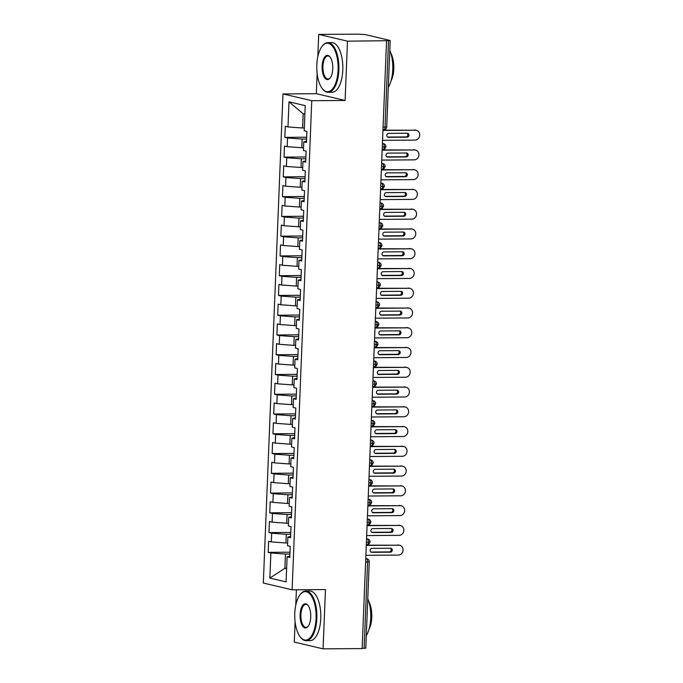 <?xml version="1.0" encoding="UTF-8"?>
<svg xmlns="http://www.w3.org/2000/svg" width="683" height="683" viewBox="0 0 683 683"><rect width="100%" height="100%" fill="white"/><g stroke="black" fill="none" stroke-linecap="round" stroke-linejoin="round"><path stroke-width="1.02" d="M318.705 34.415L357.764 34.15L365.473 34.628L390.189 40.502L386.723 126.91L385.05 127.098L388.525 40.69L347.485 41.176L318.705 34.415L317.808 56.732M296.396 589.762L295.782 605.121M295.107 621.906L294.296 642.088L323.076 648.85L362.135 648.585L386.544 40.912M282.975 93.93L263.331 583.034L292.111 589.796L311.755 100.691L282.975 93.93L316.323 93.699L345.103 100.461L347.485 41.176M317.134 73.525L316.323 93.699M268.171 552.351L270.878 552.991L269.87 578.083L286.083 581.899L287.091 556.799L289.797 557.43L290.241 546.366L287.543 545.734L287.885 537.034L290.591 537.675L291.035 526.61L288.337 525.97L288.678 517.279L291.385 517.91L291.829 506.846L289.122 506.205L289.472 497.514L292.179 498.146L292.623 487.081L289.916 486.45L290.266 477.75L292.973 478.39L293.417 467.317L290.71 466.685L291.06 457.994L293.767 458.626L294.211 447.561L291.504 446.921L291.854 438.23L294.561 438.862L295.005 427.797L292.298 427.165L292.648 418.466L295.355 419.106L295.799 408.033L293.092 407.401L293.442 398.71L296.149 399.342L296.593 388.277L293.886 387.637L294.236 378.945L296.943 379.577L297.387 368.513L294.68 367.881L295.03 359.181L297.737 359.821L298.181 348.748L295.474 348.117L295.824 339.425L298.531 340.057L298.975 328.993L296.268 328.352L296.618 319.661L299.325 320.293L299.769 309.228L297.062 308.596L297.412 299.897L300.119 300.537L300.563 289.464L297.856 288.832L298.206 280.132L300.913 280.773L301.357 269.708L298.65 269.068L299 260.377L301.707 261.008L302.151 249.944L299.444 249.312L299.794 240.612L302.501 241.244L302.945 230.18L300.238 229.548L300.588 220.848L303.295 221.488L303.739 210.424L301.032 209.783L301.382 201.092L304.089 201.724L304.533 190.659L301.826 190.019L302.176 181.328L304.883 181.96L305.327 170.895L302.62 170.263L302.97 161.564L305.668 162.204L306.121 151.139L303.414 150.499L303.764 141.808L306.462 142.44L306.915 131.375L304.208 130.735L305.216 105.643L288.994 101.827L287.987 126.927L285.281 126.295L284.837 137.36L287.543 137.992L287.193 146.691L284.487 146.051L284.043 157.124L286.749 157.756L286.399 166.447L283.693 165.815L283.249 176.88L285.955 177.52L285.605 186.211L282.899 185.58L282.455 196.644L285.161 197.276L284.811 205.976L282.105 205.335L281.661 216.409L284.367 217.04L284.017 225.731L281.319 225.1L280.867 236.164L283.573 236.805L283.223 245.496L280.525 244.864L280.073 255.929L282.779 256.56L282.429 265.26L279.731 264.62L279.287 275.693L281.985 276.325L281.635 285.016L278.937 284.384L278.493 295.449L281.191 296.089L280.841 304.78L278.143 304.148L277.699 315.213L280.397 315.845L280.047 324.545L277.349 323.904L276.905 334.977L279.603 335.609L279.253 344.309L276.555 343.669L276.111 354.733L278.809 355.373L278.459 364.065L275.761 363.433L275.317 374.497L278.015 375.129L277.665 383.829L274.967 383.197L274.523 394.262L277.221 394.894L276.871 403.593L274.173 402.953L273.729 414.018L276.427 414.658L276.077 423.349L273.379 422.717L272.935 433.782L275.633 434.422L275.292 443.113L272.585 442.482L272.141 453.546L274.839 454.178L274.498 462.878L271.791 462.237L271.347 473.302L274.045 473.942L273.704 482.633L270.997 482.002L270.553 493.066L273.26 493.707L272.91 502.398L270.203 501.766L269.759 512.831L272.466 513.462L272.116 522.162L269.409 521.522L268.965 532.595L271.672 533.227L271.322 541.918L268.615 541.286L268.171 552.351L290.01 552.205M287.654 542.968L285.921 542.985L286.271 534.285L290.727 534.251M271.322 541.918L285.921 542.985M271.672 533.227L286.271 534.285M287.091 556.799L289.848 556.141M288.448 523.204L286.715 523.221L287.065 514.521L291.521 514.495M272.116 522.162L286.715 523.221M272.466 513.462L287.065 514.521M287.885 537.034L290.642 536.377M289.233 503.448L287.509 503.456L287.859 494.765L292.315 494.731M272.91 502.398L287.509 503.456M273.26 493.707L287.859 494.765M288.678 517.279L291.436 516.621M290.027 483.684L288.303 483.692L288.653 475.001L293.109 474.967M273.704 482.633L288.303 483.692M274.045 473.942L288.653 475.001M289.472 497.514L292.23 496.857M290.821 463.919L289.097 463.936L289.447 455.237L293.903 455.211M274.498 462.878L289.097 463.936M274.839 454.178L289.447 455.237M290.266 477.75L293.024 477.093M291.615 444.163L289.891 444.172L290.241 435.481L294.697 435.447M275.292 443.113L289.891 444.172M275.633 434.422L290.241 435.481M291.06 457.994L293.818 457.337M292.409 424.399L290.685 424.408L291.035 415.716L295.491 415.682M276.077 423.349L290.685 424.408M276.427 414.658L291.035 415.716M291.854 438.23L294.612 437.572M293.203 404.635L291.479 404.652L291.829 395.952L296.285 395.927M276.871 403.593L291.479 404.652M277.221 394.894L291.829 395.952M292.648 418.466L295.406 417.808M293.997 384.879L292.273 384.888L292.623 376.196L297.079 376.162M277.665 383.829L292.273 384.888M278.015 375.129L292.623 376.196M293.442 398.71L296.2 398.052M294.791 365.115L293.067 365.123L293.417 356.432L297.873 356.398M278.459 364.065L293.067 365.123M278.809 355.373L293.417 356.432M294.236 378.945L296.994 378.288M295.585 345.35L293.861 345.367L294.211 336.668L298.667 336.642M279.253 344.309L293.861 345.367M279.603 335.609L294.211 336.668M295.03 359.181L297.788 358.524M296.379 325.595L294.655 325.603L295.005 316.912L299.461 316.878M280.047 324.545L294.655 325.603M280.397 315.845L295.005 316.912M295.824 339.425L298.582 338.768M297.173 305.83L295.449 305.839L295.799 297.148L300.255 297.114M280.841 304.78L295.449 305.839M281.191 296.089L295.799 297.148M296.618 319.661L299.376 319.004M297.967 286.066L296.243 286.083L296.593 277.383L301.049 277.358M281.635 285.016L296.243 286.083M281.985 276.325L296.593 277.383M297.412 299.897L300.17 299.239M298.761 266.31L297.037 266.319L297.387 257.619L301.843 257.593M282.429 265.26L297.037 266.319M282.779 256.56L297.387 257.619M298.206 280.132L300.964 279.484M299.555 246.546L297.831 246.554L298.181 237.863L302.637 237.829M283.223 245.496L297.831 246.554M283.573 236.805L298.181 237.863M299 260.377L301.758 259.719M300.349 226.782L298.625 226.799L298.975 218.099L303.431 218.073M284.017 225.731L298.625 226.799M284.367 217.04L298.975 218.099M299.794 240.612L302.552 239.955M301.143 207.017L299.419 207.034L299.769 198.335L304.225 198.309M284.811 205.976L299.419 207.034M285.161 197.276L299.769 198.335M300.588 220.848L303.346 220.191M301.937 187.262L300.213 187.27L300.563 178.579L305.019 178.545M285.605 186.211L300.213 187.27M285.955 177.52L300.563 178.579M301.382 201.092L304.14 200.435M302.731 167.497L301.007 167.506L301.357 158.815L305.813 158.78M286.399 166.447L301.007 167.506M286.749 157.756L301.357 158.815M302.176 181.328L304.934 180.671M303.525 147.733L301.801 147.75L302.151 139.05L306.607 139.025M287.193 146.691L301.801 147.75M287.543 137.992L302.151 139.05M302.97 161.564L305.728 160.906M388.525 40.69L390.189 40.502M304.319 127.977L302.595 127.986L303.167 113.762L288.994 101.827M287.987 126.927L302.595 127.986M303.764 141.808L306.522 141.15M364.116 648.355L367.582 561.947L369.255 561.759L365.781 648.167L362.144 648.372M345.103 100.461L311.755 100.691M323.076 648.85L325.458 589.566L292.111 589.796M286.638 568.265L284.905 568.273L286.621 568.674M289.934 554.015L285.477 554.05L284.905 568.273L269.87 578.083M304.874 114.163L303.167 113.762M270.878 552.991L285.477 554.05M284.837 137.36L306.676 137.206M382.412 143.686L383.061 143.686A2.98 1.315 89.6 0 1 384.256 146.956A2.98 1.315 89.6 0 1 382.967 149.526C383.257 148.843 383.795 151.199 385.921 146.768L382.284 146.973M284.043 157.124L305.882 156.97M283.249 176.88L305.088 176.735M282.455 196.644L304.294 196.491M281.661 216.409L303.5 216.255M280.867 236.164L302.706 236.019M280.073 255.929L301.912 255.775M279.287 275.693L301.118 275.539M278.493 295.449L300.324 295.304M277.699 315.213L299.53 315.059M276.905 334.977L298.736 334.824M276.111 354.733L297.942 354.588M275.317 374.497L297.148 374.344M274.523 394.262L296.354 394.108M273.729 414.018L295.568 413.872M272.935 433.782L294.774 433.637M272.141 453.546L293.98 453.392M271.347 473.302L293.186 473.157M270.553 493.066L292.392 492.921M269.759 512.831L291.598 512.677M268.965 532.595L290.804 532.441M381.618 163.45L382.267 163.442A2.98 1.315 89.6 0 1 383.462 166.72A2.98 1.315 89.6 0 1 382.173 169.29C382.463 168.607 383.001 170.955 385.127 166.532L381.49 166.729M380.824 183.215L381.473 183.206A2.98 1.315 89.6 0 1 382.668 186.476A2.98 1.315 89.6 0 1 381.379 189.054C381.669 188.371 382.207 190.719 384.333 186.288L380.696 186.493M380.03 202.971L380.679 202.971A2.98 1.315 89.6 0 1 381.874 206.24A2.98 1.315 89.6 0 1 380.585 208.819C380.875 208.127 381.413 210.484 383.539 206.053L379.902 206.257M379.236 222.735L379.893 222.726A2.98 1.315 89.6 0 1 381.08 226.005A2.98 1.315 89.6 0 1 379.799 228.574C380.081 227.891 380.619 230.239 382.745 225.817L379.108 226.013M378.442 242.499L379.099 242.491A2.98 1.315 89.6 0 1 380.286 245.76A2.98 1.315 89.6 0 1 379.005 248.339C379.287 247.656 379.825 250.004 381.951 245.573L378.314 245.778M377.648 262.255L378.305 262.255A2.98 1.315 89.6 0 1 379.492 265.525A2.98 1.315 89.6 0 1 378.211 268.103C378.493 267.412 379.031 269.768 381.157 265.337L377.52 265.542M376.854 282.019L377.511 282.019A2.98 1.315 89.6 0 1 378.698 285.289A2.98 1.315 89.6 0 1 377.417 287.859C377.699 287.176 378.237 289.532 380.363 285.101L376.726 285.298M376.06 301.784L376.717 301.775A2.98 1.315 89.6 0 1 377.904 305.045A2.98 1.315 89.6 0 1 376.623 307.623C376.905 306.94 377.443 309.288 379.569 304.866L375.932 305.062M375.266 321.539L375.923 321.539A2.98 1.315 89.6 0 1 377.11 324.809A2.98 1.315 89.6 0 1 375.829 327.388C376.111 326.705 376.649 329.052 378.783 324.621L375.138 324.826M374.472 341.304L375.129 341.304A2.98 1.315 89.6 0 1 376.316 344.574A2.98 1.315 89.6 0 1 375.035 347.143C375.317 346.46 375.855 348.817 377.989 344.386L374.344 344.582M373.678 361.068L374.335 361.059A2.98 2.664 -76.8 0 1 374.899 361.128A2.98 2.98 0 0 1 377.195 364.141L373.55 364.346M372.884 380.824L373.541 380.824A2.98 1.315 89.6 0 1 374.728 384.094A2.98 1.315 89.6 0 1 373.447 386.672C373.729 385.989 374.267 388.337 376.401 383.906L372.756 384.111M372.09 400.588L372.747 400.588A2.98 1.315 89.6 0 1 373.934 403.858A2.98 1.315 89.6 0 1 372.653 406.428C372.935 405.745 373.473 408.101 375.607 403.67L371.962 403.866M371.296 420.352L371.953 420.344A2.98 1.315 89.6 0 1 373.14 423.622A2.98 1.315 89.6 0 1 371.859 426.192C372.141 425.509 372.679 427.857 374.813 423.434L371.168 423.631M370.502 440.117L371.159 440.108A2.98 1.315 89.6 0 1 372.346 443.378A2.98 1.315 89.6 0 1 371.065 445.956C371.347 445.273 371.885 447.621 374.019 443.19L370.374 443.395M369.716 459.872L370.365 459.872A2.98 1.315 89.6 0 1 371.552 463.142A2.98 1.315 89.6 0 1 370.271 465.712C370.553 465.029 371.091 467.385 373.225 462.954L369.58 463.151M368.922 479.637L369.571 479.628A2.98 1.315 89.6 0 1 370.758 482.907A2.98 1.315 89.6 0 1 369.477 485.476C369.759 484.793 370.297 487.141 372.431 482.719L368.786 482.915M368.128 499.401L368.777 499.393A2.98 1.315 89.6 0 1 369.964 502.662A2.98 1.315 89.6 0 1 368.683 505.241C368.965 504.558 369.503 506.906 371.637 502.475L367.992 502.679M367.334 519.157L367.983 519.157A2.98 1.315 89.6 0 1 369.17 522.427A2.98 1.315 89.6 0 1 367.889 524.996C368.171 524.313 368.709 526.67 370.843 522.239L367.198 522.444M366.54 538.921L367.189 538.913A2.98 1.315 89.6 0 1 368.376 542.191A2.98 1.315 89.6 0 1 367.095 544.761C367.377 544.078 367.915 546.426 370.049 542.003L366.404 542.2M414.325 129.949A4.969 4.431 -76.8 0 1 415.264 130.06L416.391 130.325A4.969 4.431 103.2 0 0 415.46 130.222L382.958 130.171M382.548 140.322L415.059 140.1A4.969 4.431 103.2 0 0 419.669 135.652A4.969 4.431 103.2 0 0 416.391 130.325M407.077 133.236A1.989 1.776 -76.8 0 1 406.018 136.924L387.534 137.052M382.941 130.444L415.46 130.222M407.153 137.189L388.431 137.317A1.989 1.776 -76.8 0 1 388.584 133.364L407.316 133.236A1.989 1.776 -76.8 0 1 407.153 137.189L406.018 136.924M413.531 149.714A4.969 4.431 -76.8 0 1 414.47 149.816L415.597 150.089A4.969 4.431 103.2 0 0 414.666 149.978L382.164 149.927M381.754 160.087L414.265 159.865A4.969 4.431 103.2 0 0 418.875 155.417A4.969 4.431 103.2 0 0 415.597 150.089M406.283 153.001A1.989 1.776 -76.8 0 1 405.224 156.689L386.74 156.817M382.147 150.2L414.666 149.978M406.359 156.953L387.637 157.081A1.989 1.776 -76.8 0 1 387.79 153.129L406.522 153.001A1.989 1.776 -76.8 0 1 406.359 156.953L405.224 156.689M412.737 169.478A4.969 4.431 -76.8 0 1 413.676 169.58L414.803 169.845A4.969 4.431 103.2 0 0 413.872 169.743L381.37 169.691M380.96 179.842L413.471 179.62A4.969 4.431 103.2 0 0 418.081 175.181A4.969 4.431 103.2 0 0 414.803 169.845M405.489 172.765A1.989 1.776 -76.8 0 1 404.43 176.445L385.946 176.573M381.353 169.965L413.872 169.743M405.565 176.718L386.843 176.846A1.989 1.776 -76.8 0 1 386.996 172.893L405.728 172.765A1.989 1.776 -76.8 0 1 405.565 176.718L404.43 176.445M411.943 189.234A4.969 4.431 -76.8 0 1 412.882 189.345L414.009 189.609A4.969 4.431 103.2 0 0 413.078 189.507L380.576 189.456M380.166 199.607L412.677 199.385A4.969 4.431 103.2 0 0 417.287 194.937A4.969 4.431 103.2 0 0 414.009 189.609M404.695 192.529A1.989 1.776 -76.8 0 1 403.636 196.209L385.152 196.337M380.559 189.729L413.078 189.507M404.771 196.473L386.049 196.602A1.989 1.776 -76.8 0 1 386.202 192.649L404.934 192.521A1.989 1.776 -76.8 0 1 404.771 196.473L403.636 196.209M411.149 208.998A4.969 4.431 -76.8 0 1 412.088 209.1L413.224 209.374A4.969 4.431 103.2 0 0 412.284 209.263L379.782 209.211M379.372 219.371L411.883 219.149A4.969 4.431 103.2 0 0 416.493 214.701A4.969 4.431 103.2 0 0 413.224 209.374M403.901 212.285A1.989 1.776 -76.8 0 1 402.842 215.973L384.358 216.101M379.765 209.493L412.284 209.263M403.977 216.238L385.255 216.366A1.989 1.776 -76.8 0 1 385.408 212.413L404.14 212.285A1.989 1.776 -76.8 0 1 403.977 216.238L402.842 215.973M338.085 69.973A24.238 10.68 -90.4 0 0 333.176 47.187A24.238 10.68 -90.4 0 0 322.052 46.393A24.238 10.68 -90.4 0 0 316.81 64.97A24.238 10.68 -90.4 0 0 322.342 88.628A24.238 10.68 -90.4 0 0 338.085 69.973M322.052 46.393L322.461 45.872A24.836 10.945 89.6 0 1 327.806 42.636A24.836 10.945 89.6 0 1 338.879 70.033A24.836 10.945 89.6 0 1 328.147 92.299A24.836 10.945 89.6 0 1 322.752 89.14L322.342 88.628M332.766 68.718A12.123 5.344 89.6 0 1 330.137 78.016A12.123 5.344 89.6 0 1 324.579 77.614A12.123 5.344 89.6 0 1 322.128 66.225A12.123 5.344 89.6 0 1 329.991 56.894A12.123 5.344 89.6 0 1 332.766 68.718M330.196 57.167A11.526 5.08 -90.4 0 0 327.9 55.946A11.526 5.08 -90.4 0 0 322.922 66.277A11.526 5.08 -90.4 0 0 328.062 78.989A11.526 5.08 -90.4 0 0 330.341 77.734M389.797 50.277A24.836 10.945 89.6 0 1 392.742 69.657A24.836 10.945 89.6 0 1 388.311 87.313M390.83 53.18A17.878 7.88 89.6 0 1 393.792 68.915A17.878 7.88 89.6 0 1 391.017 80.893M327.806 42.636L331.733 42.611A24.836 10.945 89.6 0 1 342.806 69.999A24.836 10.945 89.6 0 1 332.075 92.273L328.147 92.299M316.058 618.354A24.238 10.68 -90.4 0 0 311.149 595.567A24.238 10.68 -90.4 0 0 300.033 594.773A24.238 10.68 -90.4 0 0 294.783 613.36A24.238 10.68 -90.4 0 0 300.324 637.008A24.238 10.68 -90.4 0 0 316.058 618.354M300.033 594.773L300.435 594.253A24.836 10.945 89.6 0 1 305.788 591.017A24.836 10.945 89.6 0 1 316.852 618.414A24.836 10.945 89.6 0 1 306.129 640.688A24.836 10.945 89.6 0 1 300.733 637.529L300.324 637.008M310.739 617.108A12.123 5.344 89.6 0 1 308.11 626.396A12.123 5.344 89.6 0 1 302.552 626.004A12.123 5.344 89.6 0 1 300.102 614.606A12.123 5.344 89.6 0 1 307.973 605.283A12.123 5.344 89.6 0 1 310.739 617.108M308.178 605.556A11.526 5.08 -90.4 0 0 305.873 604.327A11.526 5.08 -90.4 0 0 300.896 614.666A11.526 5.08 -90.4 0 0 306.035 627.378A11.526 5.08 -90.4 0 0 308.315 626.123M367.77 598.667A24.836 10.945 89.6 0 1 370.715 618.047A24.836 10.945 89.6 0 1 366.284 635.694M368.803 601.569A17.878 7.88 89.6 0 1 371.765 617.304A17.878 7.88 89.6 0 1 368.991 629.274M305.788 591.017L309.706 590.991A24.836 10.945 89.6 0 1 320.779 618.388A24.836 10.945 89.6 0 1 310.048 640.663L306.129 640.688M410.355 228.762A4.969 4.431 -76.8 0 1 411.294 228.865L412.43 229.129A4.969 4.431 103.2 0 0 411.49 229.027L378.988 228.976M378.578 239.135L411.089 238.905A4.969 4.431 103.2 0 0 415.699 234.465A4.969 4.431 103.2 0 0 412.43 229.129M403.107 232.049A1.989 1.776 -76.8 0 1 402.048 235.729L383.564 235.857M378.971 229.249L411.49 229.027M403.183 236.002L384.461 236.13A1.989 1.776 -76.8 0 1 384.614 232.177L403.346 232.049A1.989 1.776 -76.8 0 1 403.183 236.002L402.048 235.729M409.561 248.527A4.969 4.431 -76.8 0 1 410.5 248.629L411.636 248.894A4.969 4.431 103.2 0 0 410.696 248.791L378.194 248.74M377.784 258.891L410.295 258.669A4.969 4.431 103.2 0 0 414.905 254.221A4.969 4.431 103.2 0 0 411.636 248.894M402.313 251.814A1.989 1.776 -76.8 0 1 401.254 255.493L382.77 255.621M378.186 249.013L410.696 248.791M402.389 255.758L383.667 255.886A1.989 1.776 -76.8 0 1 383.82 251.933L402.552 251.805A1.989 1.776 -76.8 0 1 402.389 255.758L401.254 255.493M408.767 268.282A4.969 4.431 -76.8 0 1 409.706 268.393L410.842 268.658A4.969 4.431 103.2 0 0 409.902 268.547L377.4 268.496M376.99 278.655L409.501 278.433A4.969 4.431 103.2 0 0 414.111 273.985A4.969 4.431 103.2 0 0 410.842 268.658M401.519 271.569A1.989 1.776 -76.8 0 1 400.46 275.258L381.976 275.386M377.392 268.778L409.902 268.547M401.595 275.522L382.873 275.65A1.989 1.776 -76.8 0 1 383.026 271.697L401.758 271.569A1.989 1.776 -76.8 0 1 401.595 275.522L400.46 275.258M407.973 288.047A4.969 4.431 -76.8 0 1 408.912 288.149L410.048 288.414A4.969 4.431 103.2 0 0 409.108 288.311L376.606 288.26M376.196 298.42L408.707 298.189A4.969 4.431 103.2 0 0 413.317 293.75A4.969 4.431 103.2 0 0 410.048 288.414M400.725 291.334A1.989 1.776 -76.8 0 1 399.666 295.013L381.182 295.141M376.598 288.533L409.108 288.311M400.801 295.287L382.079 295.415A1.989 1.776 -76.8 0 1 382.232 291.462L400.964 291.334A1.989 1.776 -76.8 0 1 400.801 295.287L399.666 295.013M407.179 307.811A4.969 4.431 -76.8 0 1 408.118 307.913L409.254 308.178A4.969 4.431 103.2 0 0 408.314 308.076L375.812 308.024M375.402 318.176L407.913 317.954A4.969 4.431 103.2 0 0 412.523 313.506A4.969 4.431 103.2 0 0 409.254 308.178M399.931 311.098A1.989 1.776 -76.8 0 1 398.872 314.778L380.388 314.906M375.804 308.298L408.314 308.076M400.007 315.042L381.285 315.17A1.989 1.776 -76.8 0 1 381.438 311.226L400.17 311.089A1.989 1.776 -76.8 0 1 400.007 315.042L398.872 314.778M406.385 327.567A4.969 4.431 -76.8 0 1 407.324 327.678L408.46 327.942A4.969 4.431 103.2 0 0 407.52 327.831L375.018 327.78M374.608 337.94L407.119 337.718A4.969 4.431 103.2 0 0 411.729 333.27A4.969 4.431 103.2 0 0 408.46 327.942M399.137 330.854A1.989 1.776 -76.8 0 1 398.087 334.542L379.594 334.67M375.01 328.062L407.52 327.831M399.214 334.807L380.491 334.935A1.989 1.776 -76.8 0 1 380.653 330.982L399.376 330.854A1.989 1.776 -76.8 0 1 399.214 334.807L398.087 334.542M405.591 347.331A4.969 4.431 -76.8 0 1 406.53 347.434L407.666 347.698A4.969 4.431 103.2 0 0 406.726 347.596L374.224 347.545M373.814 357.704L406.325 357.474A4.969 4.431 103.2 0 0 410.935 353.034A4.969 4.431 103.2 0 0 407.666 347.698M398.343 350.618A1.989 1.776 -76.8 0 1 397.293 354.306L378.8 354.426M374.216 347.818L406.726 347.596M398.42 354.571L379.697 354.699A1.989 1.776 -76.8 0 1 379.859 350.746L398.582 350.618A1.989 1.776 -76.8 0 1 398.42 354.571L397.293 354.306M404.797 367.095A4.969 4.431 -76.8 0 1 405.736 367.198L406.872 367.463A4.969 4.431 103.2 0 0 405.933 367.36L373.43 367.309M373.02 377.46L405.531 377.238A4.969 4.431 103.2 0 0 410.142 372.79A4.969 4.431 103.2 0 0 406.872 367.463M397.549 370.382A1.989 1.776 -76.8 0 1 396.499 374.062L378.006 374.19M373.422 367.582L405.933 367.36M397.626 374.327L378.903 374.455A1.989 1.776 -76.8 0 1 379.065 370.51L397.788 370.374A1.989 1.776 -76.8 0 1 397.626 374.327L396.499 374.062M404.003 386.851A4.969 4.431 -76.8 0 1 404.942 386.962L406.078 387.227A4.969 4.431 103.2 0 0 405.139 387.124L372.636 387.073M372.226 397.224L404.737 397.002A4.969 4.431 103.2 0 0 409.356 392.554A4.969 4.431 103.2 0 0 406.078 387.227M396.755 390.138A1.989 1.776 -76.8 0 1 395.705 393.826L377.212 393.954M372.628 387.346L405.139 387.124M396.832 394.091L378.109 394.219A1.989 1.776 -76.8 0 1 378.271 390.266L396.994 390.138A1.989 1.776 -76.8 0 1 396.832 394.091L395.705 393.826M403.209 406.616A4.969 4.431 -76.8 0 1 404.148 406.718L405.284 406.991A4.969 4.431 103.2 0 0 404.345 406.88L371.842 406.829M371.432 416.989L403.952 416.767A4.969 4.431 103.2 0 0 408.562 412.319A4.969 4.431 103.2 0 0 405.284 406.991M395.961 409.902A1.989 1.776 -76.8 0 1 394.911 413.591L376.418 413.71M371.834 407.102L404.345 406.88M396.038 413.855L377.315 413.983A1.989 1.776 -76.8 0 1 377.477 410.031L396.2 409.902A1.989 1.776 -76.8 0 1 396.038 413.855L394.911 413.591M402.415 426.38A4.969 4.431 -76.8 0 1 403.354 426.482L404.49 426.747A4.969 4.431 103.2 0 0 403.551 426.644L371.048 426.593M370.638 436.744L403.158 436.522A4.969 4.431 103.2 0 0 407.768 432.074A4.969 4.431 103.2 0 0 404.49 426.747M395.167 429.667A1.989 1.776 -76.8 0 1 394.117 433.346L375.624 433.474M371.04 426.866L403.551 426.644M395.244 433.611L376.521 433.748A1.989 1.776 -76.8 0 1 376.683 429.795L395.406 429.667A1.989 1.776 -76.8 0 1 395.244 433.611L394.117 433.346M401.621 446.136A4.969 4.431 -76.8 0 1 402.56 446.247L403.696 446.511A4.969 4.431 103.2 0 0 402.757 446.409L370.254 446.358M369.844 456.509L402.364 456.287A4.969 4.431 103.2 0 0 406.974 451.839A4.969 4.431 103.2 0 0 403.696 446.511M394.373 449.423A1.989 1.776 -76.8 0 1 393.323 453.111L374.83 453.239M370.246 446.631L402.757 446.409M394.458 453.375L375.727 453.503A1.989 1.776 -76.8 0 1 375.889 449.551L394.612 449.423A1.989 1.776 -76.8 0 1 394.458 453.375L393.323 453.111M400.827 465.9A4.969 4.431 -76.8 0 1 401.766 466.002L402.902 466.276A4.969 4.431 103.2 0 0 401.963 466.165L369.46 466.113M369.051 476.273L401.57 476.051A4.969 4.431 103.2 0 0 406.18 471.603A4.969 4.431 103.2 0 0 402.902 466.276M393.579 469.187A1.989 1.776 -76.8 0 1 392.529 472.875L374.036 473.003M369.452 466.387L401.963 466.165M393.664 473.14L374.933 473.268A1.989 1.776 -76.8 0 1 375.095 469.315L393.818 469.187A1.989 1.776 -76.8 0 1 393.664 473.14L392.529 472.875M400.033 485.664A4.969 4.431 -76.8 0 1 400.972 485.767L402.108 486.031A4.969 4.431 103.2 0 0 401.169 485.929L368.666 485.878M368.257 496.029L400.776 495.807A4.969 4.431 103.2 0 0 405.386 491.367A4.969 4.431 103.2 0 0 402.108 486.031M392.785 488.951A1.989 1.776 -76.8 0 1 391.735 492.631L373.242 492.759M368.658 486.151L401.169 485.929M392.87 492.904L374.139 493.032A1.989 1.776 -76.8 0 1 374.301 489.079L393.024 488.951A1.989 1.776 -76.8 0 1 392.87 492.904L391.735 492.631M399.239 505.42A4.969 4.431 -76.8 0 1 400.178 505.531L401.314 505.796A4.969 4.431 103.2 0 0 400.375 505.693L367.872 505.642M367.463 515.793L399.982 515.571A4.969 4.431 103.2 0 0 404.592 511.123A4.969 4.431 103.2 0 0 401.314 505.796M391.991 508.707A1.989 1.776 -76.8 0 1 390.941 512.395L372.448 512.523M367.864 505.915L400.375 505.693M392.076 512.66L373.345 512.788A1.989 1.776 -76.8 0 1 373.507 508.835L392.23 508.707A1.989 1.776 -76.8 0 1 392.076 512.66L390.941 512.395M398.445 525.184A4.969 4.431 -76.8 0 1 399.384 525.287L400.52 525.56A4.969 4.431 103.2 0 0 399.581 525.449L367.078 525.398M366.669 535.557L399.188 535.335A4.969 4.431 103.2 0 0 403.798 530.887A4.969 4.431 103.2 0 0 400.52 525.56M391.197 528.471A1.989 1.776 -76.8 0 1 390.147 532.159L371.654 532.288M367.07 525.671L399.581 525.449M391.282 532.424L372.551 532.552A1.989 1.776 -76.8 0 1 372.713 528.599L391.436 528.471A1.989 1.776 -76.8 0 1 391.282 532.424L390.147 532.159M397.651 544.949A4.969 4.431 -76.8 0 1 398.59 545.051L399.726 545.316A4.969 4.431 103.2 0 0 398.787 545.213L366.284 545.162M365.883 555.313L398.394 555.091A4.969 4.431 103.2 0 0 403.004 550.652A4.969 4.431 103.2 0 0 399.726 545.316M390.403 548.236A1.989 1.776 -76.8 0 1 389.353 551.915L370.86 552.043M366.276 545.435L398.787 545.213M390.488 552.188L371.757 552.316A1.989 1.776 -76.8 0 1 371.919 548.364L390.642 548.236A1.989 1.776 -76.8 0 1 390.488 552.188L389.353 551.915M383.078 127.106L385.05 127.098A2.98 1.315 89.6 0 1 383.761 129.77A2.98 1.315 89.6 0 1 383.624 129.753M365.746 558.685L366.395 558.677A2.98 1.315 89.6 0 1 367.582 561.947L365.61 561.964M385.921 146.768A2.98 2.98 0 0 0 383.624 143.746A2.98 2.664 -76.8 0 0 383.061 143.686L382.42 143.532M385.127 166.532A2.98 2.98 0 0 0 382.83 163.51A2.98 2.664 -76.8 0 0 382.267 163.442L381.626 163.297M384.333 186.288A2.98 2.98 0 0 0 382.036 183.266A2.98 2.664 -76.8 0 0 381.473 183.206L380.832 183.053M383.539 206.053A2.98 2.98 0 0 0 381.242 203.03A2.98 2.664 -76.8 0 0 380.679 202.971L380.038 202.817M382.745 225.817A2.98 2.98 0 0 0 380.448 222.795A2.98 2.664 -76.8 0 0 379.893 222.726L379.244 222.581M381.951 245.573A2.98 2.98 0 0 0 379.654 242.559A2.98 2.664 -76.8 0 0 379.099 242.491L378.45 242.337M381.157 265.337A2.98 2.98 0 0 0 378.86 262.315A2.98 2.664 -76.8 0 0 378.305 262.255L377.656 262.101M380.363 285.101A2.98 2.98 0 0 0 378.075 282.079A2.98 2.664 -76.8 0 0 377.511 282.019L376.862 281.866M379.577 304.857A2.98 2.98 0 0 0 377.281 301.843A2.98 2.664 -76.8 0 0 376.717 301.775L376.068 301.621M378.783 324.621A2.98 2.98 0 0 0 376.487 321.599A2.98 2.664 -76.8 0 0 375.923 321.539L375.274 321.386M377.989 344.386A2.98 2.98 0 0 0 375.693 341.363A2.98 2.664 -76.8 0 0 375.129 341.304L374.48 341.15M374.096 366.891A2.98 1.315 89.6 0 0 374.241 366.908A2.98 1.315 89.6 0 0 375.522 364.329A2.98 1.315 89.6 0 0 374.335 361.059L373.686 360.914M376.401 383.906A2.98 2.98 0 0 0 374.105 380.883A2.98 2.664 -76.8 0 0 373.541 380.824L372.892 380.67M375.607 403.67A2.98 2.98 0 0 0 373.311 400.648A2.98 2.664 -76.8 0 0 372.747 400.588L372.098 400.434M374.813 423.434A2.98 2.98 0 0 0 372.517 420.412A2.98 2.664 -76.8 0 0 371.953 420.344L371.304 420.199M374.019 443.19A2.98 2.98 0 0 0 371.723 440.168A2.98 2.664 -76.8 0 0 371.159 440.108L370.51 439.954M373.225 462.954A2.98 2.98 0 0 0 370.929 459.932A2.98 2.664 -76.8 0 0 370.365 459.872L369.716 459.719M372.431 482.719A2.98 2.98 0 0 0 370.135 479.697A2.98 2.664 -76.8 0 0 369.571 479.628L368.922 479.483M371.637 502.475A2.98 2.98 0 0 0 369.341 499.452A2.98 2.664 -76.8 0 0 368.777 499.393L368.128 499.239M370.843 522.239A2.98 2.98 0 0 0 368.547 519.217A2.98 2.664 -76.8 0 0 367.983 519.157L367.334 519.003M370.049 542.003A2.98 2.98 0 0 0 367.753 538.981A2.98 2.664 -76.8 0 0 367.189 538.913L366.54 538.767M369.255 561.759A2.98 2.98 0 0 0 366.959 558.745A2.98 2.664 -76.8 0 0 366.395 558.677L365.746 558.523M382.181 149.534L382.967 149.526A2.98 1.315 89.6 0 1 382.83 149.517M381.387 169.299L382.173 169.29A2.98 1.315 89.6 0 1 382.036 169.273M380.593 189.054L381.379 189.054A2.98 1.315 89.6 0 1 381.242 189.037M379.799 208.819L380.585 208.819A2.98 1.315 89.6 0 1 380.448 208.802M379.005 228.583L379.799 228.574A2.98 1.315 89.6 0 1 379.654 228.557M378.211 248.347L379.005 248.339A2.98 1.315 89.6 0 1 378.86 248.322M377.417 268.103L378.211 268.103A2.98 1.315 89.6 0 1 378.066 268.086M376.623 287.867L377.417 287.859A2.98 1.315 89.6 0 1 377.272 287.842M375.829 307.632L376.623 307.623A2.98 1.315 89.6 0 1 376.478 307.606M375.035 327.388L375.829 327.388A2.98 1.315 89.6 0 1 375.684 327.37M374.241 347.152L375.035 347.143A2.98 1.315 89.6 0 1 374.89 347.126M372.653 386.672L373.447 386.672A2.98 1.315 89.6 0 1 373.302 386.655M371.859 406.436L372.653 406.428A2.98 1.315 89.6 0 1 372.508 406.419M371.065 426.201L371.859 426.192A2.98 1.315 89.6 0 1 371.723 426.175M370.271 445.956L371.065 445.956A2.98 1.315 89.6 0 1 370.929 445.939M369.477 465.721L370.271 465.712A2.98 1.315 89.6 0 1 370.135 465.704M368.683 485.485L369.477 485.476A2.98 1.315 89.6 0 1 369.341 485.459M367.889 505.241L368.683 505.241A2.98 1.315 89.6 0 1 368.547 505.224M367.095 525.005L367.889 524.996A2.98 1.315 89.6 0 1 367.753 524.988M366.301 544.769L367.095 544.761A2.98 1.315 89.6 0 1 366.959 544.744M388.431 137.317L387.696 137.146M387.637 157.081L386.902 156.911M386.843 176.846L386.108 176.675M386.049 196.602L385.314 196.431M385.255 216.366L384.52 216.195M384.461 236.13L383.726 235.959M383.667 255.886L382.932 255.715M382.873 275.65L382.139 275.48M382.079 295.415L381.345 295.244M381.285 315.17L380.551 315M380.491 334.935L379.757 334.764M379.697 354.699L378.971 354.528M378.903 374.455L378.177 374.284M378.109 394.219L377.383 394.048M377.315 413.983L376.589 413.813M376.521 433.748L375.795 433.568M375.727 453.503L375.001 453.333M374.933 473.268L374.207 473.097M374.139 493.032L373.413 492.861M373.345 512.788L372.619 512.617M372.551 532.552L371.825 532.381M371.757 552.316L371.031 552.146M383.624 143.746L382.42 143.464M382.967 129.77L383.761 129.77A2.98 2.98 0 0 0 386.723 126.91M382.83 163.51L381.626 163.228M382.036 183.266L380.832 182.984M381.242 203.03L380.038 202.749M380.448 222.795L379.244 222.513M379.654 242.559L378.45 242.269M378.86 262.315L377.656 262.033M378.075 282.079L376.862 281.797M377.281 301.843L376.068 301.553M376.487 321.599L375.274 321.317M375.693 341.363L374.48 341.082M374.899 361.128L373.686 360.837M374.105 380.883L372.892 380.602M377.195 364.15C375.061 368.572 374.523 366.225 374.241 366.908L373.447 366.916M373.311 400.648L372.098 400.366M372.517 420.412L371.313 420.13M371.723 440.168L370.519 439.886M370.929 459.932L369.725 459.65M370.135 479.697L368.931 479.415M369.341 499.452L368.137 499.171M368.547 519.217L367.343 518.935M367.753 538.981L366.549 538.699M366.959 558.745L365.755 558.455"/></g></svg>
